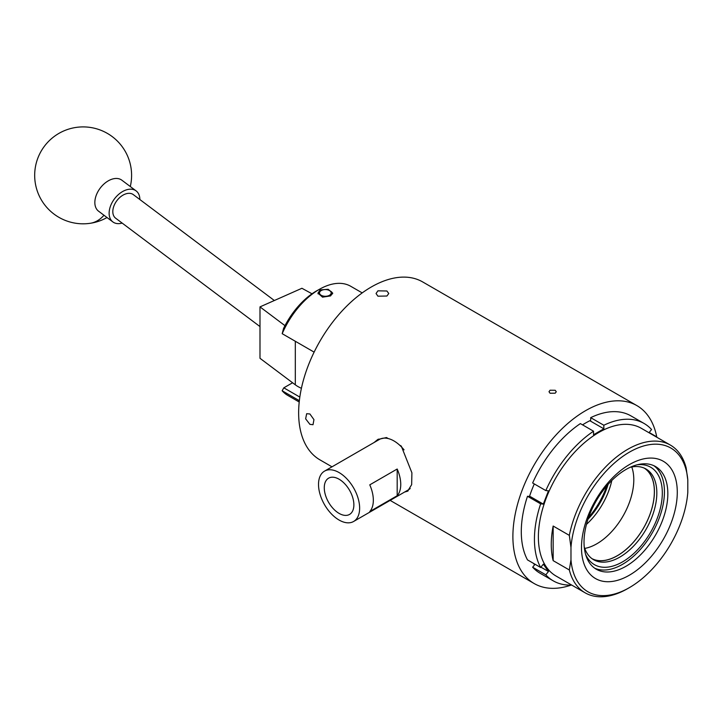 <?xml version="1.0" encoding="UTF-8"?>
<svg xmlns="http://www.w3.org/2000/svg" width="724" height="724" viewBox="0 0 724 724"><rect width="100%" height="100%" fill="white"/><g stroke="black" fill="none" stroke-linecap="round" stroke-linejoin="round"><path stroke-width="1.09" d="M312.017 293.799L301.917 288.279L259.988 306.886L284.975 325.655M301.41 388.281A31.014 17.901 180 0 1 295.311 384.815L259.988 358.289L259.988 306.886M259.988 326.578L115.641 218.196A14.733 9.539 -53.1 0 1 114.238 205.2A14.733 9.539 -53.1 0 1 126.121 193.779A14.733 9.539 -53.1 0 1 133.334 194.629L274.342 300.514M122.166 223.092A19.385 12.543 -53.1 0 1 112.854 221.915L98.573 211.191A19.385 12.543 -53.1 0 1 95.459 197.806A19.385 12.543 -53.1 0 1 114.519 178.584A19.385 12.543 -53.1 0 1 121.849 180.195L136.13 190.91A19.385 12.543 -53.1 0 1 139.859 199.525M112.854 221.915A19.385 12.543 -53.1 0 1 109.74 208.53A19.385 12.543 -53.1 0 1 121.234 192.394A19.385 12.543 -53.1 0 1 136.13 190.91M321.628 295.51A5.819 3.358 0 0 0 329.637 295.184A5.819 3.358 0 0 0 329.456 290.55A5.819 3.358 0 0 0 329.058 290.342A5.819 3.358 0 0 0 321.23 290.55A5.819 3.358 0 0 0 321.628 295.51M329.456 290.55L330.479 291.139A7.267 4.199 180 0 1 332.588 293.79M318.08 293.881A7.267 4.199 180 0 1 320.207 291.139L321.23 290.55M631.183 497.035A52.291 30.191 120 0 0 631.771 466.98A52.291 30.191 120 0 1 612.884 530.276A52.291 30.191 120 0 1 584.757 548.421A52.291 30.191 120 0 0 631.183 497.035M586.476 524.366A52.291 30.191 120 0 0 610.622 485.171A52.291 30.191 120 0 0 611.807 480.492M588.639 517.361A56.246 32.471 120 0 0 595.933 507.805A56.246 32.471 120 0 0 606.812 485.867M608.069 484.437A52.372 30.236 -60 0 1 596.965 507.895A52.372 30.236 -60 0 1 588.024 519.162M637.211 464.781A56.246 32.471 -60 0 1 656.939 473.025A56.246 32.471 -60 0 1 642.496 544.14A56.246 32.471 -60 0 1 588.132 558.847A56.246 32.471 -60 0 1 585.571 554.231M584.232 546.819A52.372 30.236 120 0 0 587.761 554.312A52.372 30.236 120 0 0 593.608 559.715A52.372 30.236 120 0 0 642.369 535.217A52.372 30.236 120 0 0 651.826 474.401A52.372 30.236 120 0 0 645.98 468.998A52.372 30.236 120 0 0 630.124 467.324M592.431 558.964A52.372 30.236 120 0 0 640.622 532.828A52.372 30.236 120 0 0 649.41 473.007A52.372 30.236 120 0 0 644.749 468.356M592.033 558.684A52.291 30.191 120 0 0 633.446 542.149A52.291 30.191 120 0 0 644.306 468.147M339.076 479.207A20.933 12.091 -120 0 0 328.832 478.048A20.933 12.091 -120 0 0 325.338 494.745A20.933 12.091 -120 0 0 339.076 513.388A20.933 12.091 -120 0 0 349.764 514.293A20.933 12.091 -120 0 0 352.688 497.451A20.933 12.091 -120 0 0 339.076 479.207M369.774 511.56A29.078 16.788 -120 0 0 369.774 484.845L397.186 469.016A29.078 16.788 60 0 1 397.186 495.732L369.774 511.56M339.076 472.564A29.078 16.788 60 0 1 358.072 498.184A29.078 16.788 60 0 1 353.611 521.479A29.078 16.788 60 0 1 339.076 520.04A29.078 16.788 60 0 1 320.08 494.42A29.078 16.788 60 0 1 324.542 471.125A29.078 16.788 60 0 1 339.076 472.564M324.542 471.125L379.358 439.468A29.078 16.788 60 0 1 388.245 438.563A29.078 16.788 60 0 1 393.901 440.907A29.078 16.788 60 0 1 399.548 445.088A29.078 16.788 60 0 1 404.046 449.857M410.218 488.51A29.078 16.788 60 0 1 408.436 489.831L353.611 521.479M330.551 295.926L332.705 293.102L328.162 289.292L320.135 289.917L317.981 293.102L322.524 297.157L330.551 295.926M316.46 290.957A59.115 34.128 -60 0 1 317.103 290.596L319.936 289.012A62.997 36.372 120 0 0 319.248 289.401A62.997 36.372 120 0 0 282.188 333.692L314.126 352.126L282.188 333.692L283.546 328.479A59.115 34.128 -60 0 1 316.46 290.957M362.208 292.903L350.742 286.288A62.997 36.372 120 0 0 319.936 289.012M299.356 400.689L282.143 390.752A62.997 36.372 120 0 0 287.709 395.367L299.211 402.01M377.919 296.188L376.055 293.51L377.919 290.831L386.906 290.994L388.77 293.51L386.906 296.026L377.919 296.188M309.908 424.354L305.637 418.825L306.668 413.703L309.908 413.974L313.945 419.639L313.021 424.707L309.908 424.354M649.175 432.49L656.722 436.844A102.727 59.314 120 0 0 636.894 405.612L422.644 281.917A102.727 59.314 120 0 0 371.285 287.003A102.727 59.314 120 0 0 304.171 377.53A102.727 59.314 120 0 0 319.918 459.849L331.99 466.817M550.068 390.227L555.208 390.272L556.267 391.729L555.208 393.186L550.068 393.241L549 391.729L550.068 390.227M636.894 405.612A102.727 59.314 120 0 0 585.526 410.698A102.727 59.314 120 0 0 518.42 501.225A102.727 59.314 120 0 0 534.167 583.544A102.727 59.314 120 0 0 571.155 585.092M627.744 588.576L629.391 587.626L627.744 588.576A85.287 49.241 -60 0 1 585.101 592.802A85.287 49.241 -60 0 1 569.326 569.969L570.974 559.824A82.961 47.893 120 0 0 629.391 587.635A82.961 47.893 120 0 0 629.391 587.626A82.961 47.893 120 0 0 687.8 492.374L687.8 479.967A82.961 47.893 120 0 0 629.391 452.165A82.961 47.893 120 0 0 570.974 547.416L569.326 535.371A85.287 49.241 -60 0 1 627.744 449.314A85.287 49.241 -60 0 1 670.388 445.088A85.287 49.241 -60 0 1 686.153 467.921L687.8 479.967M629.391 464.591A67.73 39.105 -60 0 1 677.284 492.248A67.73 39.105 -60 0 1 629.391 575.2A67.73 39.105 -60 0 1 581.49 547.543A67.73 39.105 -60 0 1 629.391 464.591M625.934 566.295A59.268 34.218 120 0 0 664.65 514.067A59.268 34.218 120 0 0 655.573 466.573A59.268 34.218 120 0 0 625.934 469.505A59.268 34.218 120 0 0 587.209 521.742A59.268 34.218 120 0 0 596.295 569.236A59.268 34.218 120 0 0 625.934 566.295M653.817 465.677A59.268 34.218 -60 0 1 660.777 513.651A59.268 34.218 -60 0 1 622.531 564.331A59.268 34.218 -60 0 1 594.648 568.168M585.101 592.802L556.041 576.033A85.287 49.241 -60 0 1 542.973 507.687A85.287 49.241 -60 0 1 598.685 432.536A85.287 49.241 -60 0 1 641.328 428.309L670.388 445.088M569.326 569.969L553.154 560.638A85.287 49.241 -60 0 1 553.154 526.031L569.326 535.371M532.647 482.98A90.853 52.454 -60 0 1 580.376 423.603L593.535 431.205A90.853 52.454 -60 0 0 545.806 490.573L532.647 482.98M545.806 490.573L548.475 490.818L543.317 504.094L540.647 503.859A90.853 52.454 -60 0 0 540.647 567.498L527.497 559.896A90.853 52.454 -60 0 1 527.497 496.266L529.488 496.438A87.613 50.58 120 0 1 534.303 483.931M540.647 503.859L527.497 496.266M571.707 585.073A90.853 52.454 -60 0 1 553.263 580.856L540.104 573.254A90.853 52.454 -60 0 1 532.647 567.227L534.638 564.747A87.613 50.58 120 0 1 533.389 563.299M553.263 580.856A90.853 52.454 -60 0 1 545.806 574.829L532.647 567.227M656.523 437.088L656.722 436.844A90.853 52.454 -60 0 1 656.994 437.359M644.116 423.486A90.853 52.454 -60 0 0 603.843 425.25L590.684 417.658A90.853 52.454 -60 0 1 630.957 415.893L644.116 423.486A90.853 52.454 -60 0 1 651.564 429.513L648.985 432.735M582.539 424.852A87.613 50.58 120 0 1 590.684 420.318L590.684 417.658M603.843 425.25L603.843 428.807L589.843 420.725M603.843 428.807L593.535 434.762L593.535 431.205M540.647 567.498L543.317 564.177L548.475 571.508L545.806 574.829M548.475 571.508L540.928 567.154M543.317 504.094L529.579 496.166M570.974 559.824L570.974 547.416M553.154 560.638L553.154 526.031M404.562 492.067L407.63 491.189L411.648 484.664L411.911 472.835L401.295 446.093L399.548 445.088M405.051 491.777A29.847 17.231 -120 0 0 408.146 490.854M374.1 442.509L377.783 439.486L386.498 437.549L388.245 438.563M378.444 439.124A29.847 17.231 -120 0 0 375.982 441.423M292.587 382.77L283.817 387.829L299.827 397.078M282.143 390.752L283.817 387.829L282.143 390.752M397.186 495.732L397.186 469.016M295.311 341.294L295.311 384.815M130.293 186.53A48.454 48.454 0 0 0 76.264 127.397A48.454 48.454 0 0 0 54.047 214.114A48.454 48.454 0 0 0 90.011 223.327A48.454 30.987 -98.2 0 0 103.975 215.245M90.011 223.327A48.454 48.454 0 0 0 107.016 217.526M390.146 500.393L534.167 583.544"/></g></svg>
